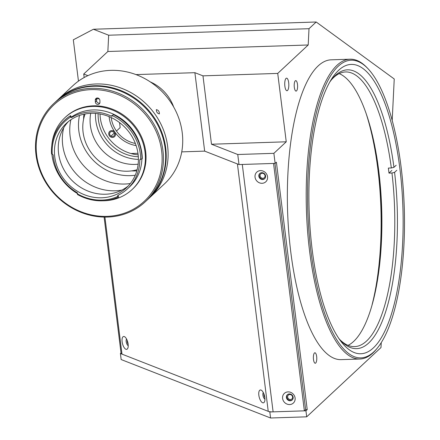 <?xml version="1.0" encoding="UTF-8"?>
<svg xmlns="http://www.w3.org/2000/svg" width="440" height="440" viewBox="0 0 440 440"><rect width="100%" height="100%" fill="white"/><g stroke="black" fill="none" stroke-linecap="round" stroke-linejoin="round"><path stroke-width="0.66" d="M372.097 304.678A143.693 46.547 88.1 0 0 377.872 169.224A143.693 46.547 88.1 0 0 365.855 112.64M310.937 251.125A148.94 48.246 88.1 0 0 377.075 348.409A148.94 48.246 88.1 0 0 401.099 167.041A148.94 48.246 88.1 0 0 367.978 68.679A148.94 48.246 88.1 0 0 319.655 101.085A148.94 48.246 88.1 0 0 310.937 251.125M377.075 348.409L376.233 349.421A149.99 48.582 -91.9 0 1 359.904 359.024A149.99 48.582 -91.9 0 1 309.628 251.449A149.99 48.582 -91.9 0 1 350.152 59.202A149.99 48.582 -91.9 0 1 367.07 67.722L367.978 68.679M350.152 59.202L331.304 59.818A149.99 48.582 88.1 0 0 290.785 252.065A149.99 48.582 88.1 0 0 341.055 359.634L359.904 359.024M288.684 82.671A6.292 2.041 88.1 0 0 286.572 78.155A6.292 2.041 88.1 0 0 284.873 86.224A6.292 2.041 88.1 0 0 286.985 90.739A6.292 2.041 88.1 0 0 288.684 82.671M292.6 396.957A2.623 2.387 -133 0 0 288.332 395.12A2.623 2.387 -133 0 0 289.322 399.333A2.623 2.387 -133 0 0 292.6 396.957M265.04 175.698A2.623 2.387 -133 0 0 260.772 173.861A2.623 2.387 -133 0 0 261.767 178.079A2.623 2.387 -133 0 0 265.04 175.698M316.663 356.527A5.247 1.7 88.1 0 0 314.902 352.77A5.247 1.7 88.1 0 0 313.489 359.491A5.247 1.7 88.1 0 0 315.243 363.253A5.247 1.7 88.1 0 0 316.663 356.527M297.49 84.387A5.247 1.7 88.1 0 0 295.73 80.625A5.247 1.7 88.1 0 0 294.316 87.346A5.247 1.7 88.1 0 0 296.07 91.108A5.247 1.7 88.1 0 0 297.49 84.387M399.828 168.223A144.744 46.888 88.1 0 0 351.312 64.41A144.744 46.888 88.1 0 0 312.208 249.937A144.744 46.888 88.1 0 0 360.723 353.749A144.744 46.888 88.1 0 0 399.828 168.223M376.013 288.118A144.744 46.888 88.1 0 0 378.103 168.933A144.744 46.888 88.1 0 0 370.832 128.909M239.008 164.56L237.754 154.506L273.884 153.329L275.132 163.389L239.008 164.56L204.661 151.124L194.887 72.683L135.988 74.597M104.099 217.085L121.066 353.315L121.985 354.134L268.24 411.345A8.393 2.162 172.9 0 0 273.108 411.857L304.365 410.845L305.635 409.657L307.219 409.607L276.403 162.201L275.132 163.389M121.154 359.546L270.572 418L269.825 411.966L120.406 353.513L121.154 359.546M84.167 77.528L83.727 74.014L87.907 75.647M119.548 122.601L120.17 127.584L116.463 131.043M114.323 133.034L110.99 136.147M237.754 154.506L211.492 144.232L286.248 141.801L277.728 73.414L308.204 44.985L107.861 51.502L83.727 74.014M107.861 51.502L108.663 35.217L93.407 29.249L73.315 39.82L78.458 81.125M120.406 353.513L121.017 352.941M127.71 341.974A2.623 1.089 -104.1 0 0 127.853 342.54M264.429 395.456A2.623 1.089 -104.1 0 0 264.572 396.028M269.825 411.966L305.949 410.79L307.219 409.607M381.238 342.617L380.996 347.534L306.702 416.823L305.949 410.79M306.702 416.823L270.572 418M108.663 35.217L309.007 28.699L316.19 22L394.24 78.986L392.2 120.379M316.19 22L93.407 29.249M308.204 44.985L309.007 28.699M277.728 73.414L202.972 75.845L194.887 72.683M136.125 145.585A30.415 27.693 47 0 1 109.241 117.706A30.415 27.693 47 0 1 109.126 116.633M109.643 134.101A2.623 2.387 -133 0 0 114.604 133.942A2.623 2.387 -133 0 0 111.809 131.505A2.623 2.387 -133 0 0 109.643 134.101M130.983 153.522L137.962 153.296M181.742 151.871L204.661 151.124L237.424 163.944L268.24 411.345M211.492 144.232L202.972 75.845M286.248 141.801L273.884 153.329M331.485 79.755A137.401 44.506 -91.9 0 1 345.598 71.946A137.401 44.506 -91.9 0 1 391.331 167.981L388.355 168.08A137.401 44.506 -91.9 0 1 388.68 170.588A137.401 44.506 -91.9 0 1 388.982 173.107L391.958 173.014A137.401 44.506 -91.9 0 1 354.536 346.605A137.401 44.506 -91.9 0 1 339.939 339.724M339.202 73.607A137.401 44.506 -91.9 0 1 378.757 170.907A137.401 44.506 -91.9 0 1 348.04 345.367M391.958 173.014L394.576 172.354A139.502 45.188 -91.9 0 1 385.825 311.262A139.502 45.188 -91.9 0 1 340.846 340.714A139.502 45.188 -91.9 0 1 338.514 338.047M394.576 172.354L396.798 170.28M391.842 170.445L388.982 173.107M396.176 165.253L393.954 167.327L391.331 167.981M330.171 81.526A139.502 45.188 -91.9 0 1 332.327 78.711A139.502 45.188 -91.9 0 1 393.954 167.327M288.062 391.886A6.606 6.017 -133 0 0 282.601 398.425A6.606 6.017 -133 0 0 289.641 404.558A6.606 6.017 -133 0 0 295.097 398.019A6.606 6.017 -133 0 0 288.062 391.886M289.344 393.943A3.564 3.245 -133 0 0 287.337 394.752A3.564 3.245 -133 0 0 286.726 398.591A3.564 3.245 -133 0 0 290.197 400.78A3.564 3.245 -133 0 0 292.204 399.971A3.564 3.245 -133 0 0 292.815 396.132A3.564 3.245 -133 0 0 289.344 393.943M287.518 394.598A3.564 3.245 -133 0 0 287.133 398.382A3.564 3.245 -133 0 0 290.543 400.455A3.564 3.245 -133 0 0 292.369 399.8M260.502 170.627A6.606 6.017 -133 0 0 255.041 177.166A6.606 6.017 -133 0 0 262.081 183.299A6.606 6.017 -133 0 0 267.537 176.759A6.606 6.017 -133 0 0 260.502 170.627M261.784 172.689A3.564 3.245 -133 0 0 259.776 173.498A3.564 3.245 -133 0 0 259.166 177.337A3.564 3.245 -133 0 0 262.636 179.526A3.564 3.245 -133 0 0 264.644 178.712A3.564 3.245 -133 0 0 265.254 174.878A3.564 3.245 -133 0 0 261.784 172.689M259.957 173.344A3.564 3.245 -133 0 0 259.572 177.128A3.564 3.245 -133 0 0 262.988 179.201A3.564 3.245 -133 0 0 264.814 178.547M264.847 397.584A6.606 2.739 -104.1 0 0 261.624 390.401A6.606 2.739 -104.1 0 0 258.841 395.236A6.606 2.739 -104.1 0 0 261.388 401.77A6.606 2.739 -104.1 0 0 264.49 401.808A6.606 2.739 -104.1 0 0 264.847 397.584M263.291 392.524A3.564 1.48 -104.1 0 0 262.911 395.098A3.564 1.48 -104.1 0 0 264.952 399.152M263.874 393.795A3.564 1.48 -104.1 0 0 263.929 394.845A3.564 1.48 -104.1 0 0 264.869 397.755M128.128 344.097A6.606 2.739 -104.1 0 0 124.905 336.914A6.606 2.739 -104.1 0 0 122.122 341.748A6.606 2.739 -104.1 0 0 124.663 348.282A6.606 2.739 -104.1 0 0 127.765 348.326A6.606 2.739 -104.1 0 0 128.128 344.097M126.566 339.036A3.564 1.48 -104.1 0 0 126.187 341.616A3.564 1.48 -104.1 0 0 128.233 345.67M127.155 340.307A3.564 1.48 -104.1 0 0 127.21 341.358A3.564 1.48 -104.1 0 0 128.15 344.273M304.365 410.845L273.548 163.438L242.292 164.456L273.108 411.857M305.635 409.657L274.956 163.394M85.107 113.96A41.954 38.192 -133 0 0 107.267 166.463A41.954 38.192 -133 0 0 137.121 169.73M95.524 113.394A41.954 38.192 -133 0 0 119.966 154.621A41.954 38.192 -133 0 0 138.413 159.379M138.325 156.761A39.858 36.284 47 0 1 121.374 152.257A39.858 36.284 47 0 1 98.131 113.663M138.16 154.853A39.858 36.284 47 0 1 123.283 150.48A39.858 36.284 47 0 1 100.023 113.96M150.288 81.901A39.858 36.284 47 0 1 152.724 83.061A39.858 36.284 47 0 1 173.641 106.942M113.438 131.005A3.564 3.245 -133 0 0 108.988 132.407A3.564 3.245 -133 0 0 110.803 137.038A3.564 3.245 -133 0 0 115.258 135.636A3.564 3.245 -133 0 0 113.438 131.005M135.35 143.44A28.32 25.779 47 0 1 127.54 140.723A28.32 25.779 47 0 1 111.21 117.557M118.255 195.173A1.05 0.957 -133 0 0 118.311 196.02L117.7 196.471A1.05 0.957 47 0 1 118.118 195.239A45.523 41.437 -133 0 0 127.474 188.837L129.569 186.879A45.523 41.437 -133 0 0 141.889 158.966M127.474 188.837A45.523 41.437 -133 0 0 139.81 160.066A1.05 0.957 47 0 1 140.707 159.165A46.464 42.3 -133 0 0 140.69 158.384A46.464 42.3 -133 0 0 112.503 115.704A1.05 0.957 47 0 1 111.265 116.083A45.523 41.437 -133 0 0 71.901 117.37A1.05 0.957 47 0 1 70.582 117.073A46.464 42.3 -133 0 0 52.234 154.264A1.05 0.957 47 0 1 53.202 155.265A45.523 41.437 -133 0 0 77.011 192.599A1.05 0.957 47 0 1 77.501 193.892A46.464 42.3 -133 0 0 117.7 196.471M138.391 158.235A44.055 40.101 -133 0 0 111.678 117.777A44.055 40.101 -133 0 0 66.38 123.327A44.055 40.101 -133 0 0 54.456 152.851A44.055 40.101 -133 0 0 81.175 193.314A44.055 40.101 -133 0 0 126.473 187.759A44.055 40.101 -133 0 0 138.391 158.235M68.349 121.622A44.055 40.101 -133 0 0 61.221 132.77A44.055 40.101 -133 0 0 58.267 149.298A44.055 40.101 -133 0 0 116.694 192.247A44.055 40.101 -133 0 0 128.31 185.917M63.756 127.732A49.297 44.875 -133 0 0 62.348 140.508A49.297 44.875 -133 0 0 121.897 190.075M52.234 154.264L51.552 153.934A47.515 43.252 47 0 1 51.475 152.345A47.515 43.252 47 0 1 64.334 120.5A47.515 43.252 47 0 1 70.312 115.913L70.554 116.974L71.099 116.468L70.565 115.676A47.515 43.252 -133 0 0 64.592 120.263A47.515 43.252 -133 0 0 64.466 120.384M111.265 116.083L111.837 115.55A1.05 0.957 -133 0 0 112.563 115.599L113.184 114.51A47.515 43.252 47 0 1 142.01 158.153A47.515 43.252 47 0 1 142.027 158.945L140.707 159.165M103.043 200.783A49.192 44.781 -133 0 0 132.072 189.563L132.704 188.975A49.192 44.781 -133 0 0 146.02 156.007A49.192 44.781 -133 0 0 116.188 110.825A49.192 44.781 -133 0 0 65.604 117.024L64.972 117.618A49.192 44.781 -133 0 0 51.761 145.794M51.887 154.094A49.192 44.781 -133 0 0 77.555 193.644M132.072 189.563A49.192 44.781 -133 0 0 145.382 156.596A49.192 44.781 -133 0 0 115.55 111.413A49.192 44.781 -133 0 0 64.972 117.618M36.201 148.957A66.077 60.154 -133 0 0 101.03 216.26A66.077 60.154 -133 0 0 162.107 157.036A66.077 60.154 -133 0 0 97.279 89.733A66.077 60.154 -133 0 0 36.201 148.957M163.422 156.805A67.127 61.111 47 0 1 145.255 201.795A67.127 61.111 47 0 1 76.23 210.254A67.127 61.111 47 0 1 35.519 148.599A67.127 61.111 47 0 1 53.691 103.609A67.127 61.111 47 0 1 122.711 95.15A67.127 61.111 47 0 1 163.422 156.805M145.255 201.795L147.477 199.722A67.127 61.111 -133 0 0 165.644 154.732A67.127 61.111 -133 0 0 124.933 93.076A67.127 61.111 -133 0 0 55.913 101.536L53.691 103.609M96.712 98.065A2.414 2.195 -133 0 0 96.564 98.945L96.618 100.755A2.414 2.195 -133 0 0 99.792 103.114M95.348 101.937A2.414 2.195 -133 0 0 99.292 103.851A2.414 2.195 -133 0 0 99.941 102.234L99.891 100.425A2.414 2.195 -133 0 0 95.948 98.516A2.414 2.195 -133 0 0 95.293 100.133L95.348 101.937L96.618 100.755M140.322 145.882A45.523 41.437 -133 0 0 70.989 117.398M142.027 158.945L142.28 158.708A47.515 43.252 -133 0 0 113.443 114.274L113.184 114.51M140.442 159.203A1.05 0.957 -133 0 0 140.382 159.533L139.81 160.066M118.393 197.021A47.515 43.252 -133 0 0 118.751 196.862L118.492 197.098A47.515 43.252 47 0 1 77.396 194.458L77.501 193.892M117.766 196.526L118.492 197.098M71.901 117.37L72.474 116.837A45.523 41.437 -133 0 0 71.401 117.497M56.188 101.283A67.127 61.111 47 0 1 56.458 101.024A67.127 61.111 47 0 1 122.672 91.278A67.127 61.111 47 0 1 165.737 148.209A67.127 61.111 47 0 1 148.027 199.21A67.127 61.111 47 0 1 147.752 199.463M167.64 146.432A67.127 61.111 47 0 1 149.93 197.434L164.532 183.816A67.127 61.111 47 0 0 166.711 96.795A67.127 61.111 47 0 0 80.069 80.014A67.127 61.111 47 0 0 72.969 85.63L58.366 99.248A67.127 61.111 47 0 1 124.581 89.502A67.127 61.111 47 0 1 167.64 146.432M96.564 98.808A53.493 48.697 47 0 1 99.242 98.83M156.354 109.654C158.428 110.094 159.434 111.518 159.379 113.927C157.388 113.432 156.382 112.008 156.354 109.654L156.409 109.61M56.458 101.024L58.366 99.248A67.127 61.111 47 0 1 65.467 93.632A67.127 61.111 47 0 1 152.108 110.413A67.127 61.111 47 0 1 149.93 197.434L148.027 199.21M130.35 183.53A51.398 46.788 47 0 1 70.873 119.757M138.149 164.186A41.954 38.192 47 0 1 90.712 113.322M136.812 170.847A48.246 43.923 47 0 1 131.637 170.891M83.573 119.35A48.246 43.923 47 0 1 83.974 114.191M135.256 175.203A48.246 43.923 47 0 1 79.514 115.439M121.985 354.134L104.918 217.096M96.564 98.945L95.293 100.133M372.504 137.44L372.867 137.704"/></g></svg>
